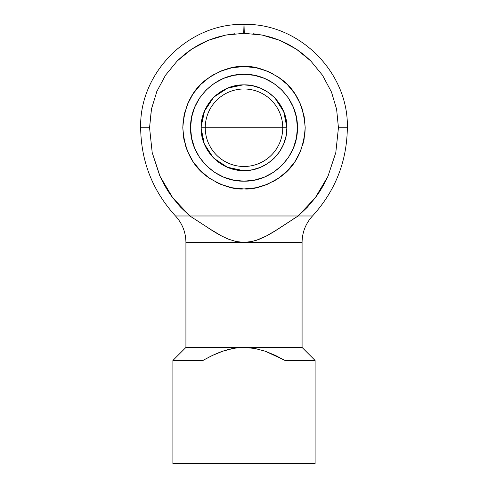 <?xml version="1.0" encoding="UTF-8"?>
<svg xmlns="http://www.w3.org/2000/svg" width="488" height="488" viewBox="0 0 488 488"><rect width="100%" height="100%" fill="white"/><g stroke="black" fill="none" stroke-linecap="round" stroke-linejoin="round"><path stroke-width="0.73" d="M244.293 33.3L244 24.4L243.713 33.3M234.74 33.751L225.584 35.112L216.593 37.362L207.87 40.486L199.494 44.445L191.546 49.209L184.104 54.723L177.236 60.945L165.487 75.262L177.236 60.945L192.052 48.867M151.548 108.464L149.56 127.74C137.768 127.74 137.768 127.74 149.56 127.74L151.378 109.312L157.051 90.884M244 74.316L244 66.545C254.638 65.727 266.875 69.808 280.716 78.782C295.569 89.408 303.731 105.731 305.195 127.74C303.731 149.755 295.569 166.072 280.716 176.699C266.875 185.678 254.638 189.753 244 188.941L244 181.17C272.566 181.841 298.095 156.3 297.43 127.74C298.089 99.18 272.579 73.639 244 74.316L254.425 75.341L264.447 78.379L273.683 83.32L281.777 89.963L288.42 98.058L293.361 107.293L296.399 117.315L297.43 127.74L296.399 138.165L293.361 148.187L288.42 157.423L281.777 165.517L273.683 172.166L264.447 177.101L254.425 180.139L244 181.17L233.575 180.139L223.553 177.101L214.317 172.166L206.223 165.517L199.58 157.423L194.639 148.187L191.601 138.165L190.57 127.74L191.601 117.315L194.639 107.293L199.58 98.058L206.223 89.963L214.317 83.32L223.553 78.379L233.575 75.341L244 74.316C215.434 73.645 189.905 99.18 190.57 127.74C189.911 156.3 215.421 181.841 244 181.17L244 188.941C233.362 189.753 221.125 185.678 207.284 176.699C192.431 166.072 184.269 149.755 182.805 127.74C184.269 105.731 192.431 89.408 207.284 78.782C221.125 69.808 233.362 65.727 244 66.545L244 74.316M205.247 359.186L212.609 355.386L222.662 351.238L233.179 348.444L238.565 347.7L302.078 347.444L244 347.444L254.846 348.45L265.387 351.256L275.403 355.392L285.01 360.467L285.01 463.6L172.898 463.6L172.898 360.467L202.99 360.467L172.898 360.467L185.922 347.444L244 347.444L185.922 347.444L185.922 242.39L244 242.39L244 347.444L254.846 348.45L265.387 351.256L285.01 360.467L285.01 463.6C324.673 463.6 324.673 463.6 285.01 463.6L202.99 463.6C163.327 463.6 163.327 463.6 202.99 463.6L202.99 360.467C210.005 356.417 216.562 353.342 222.662 351.238C230.043 348.694 237.156 347.432 244 347.444L244 242.39L236.143 241.529L228.695 239.242L221.717 236.039L215.11 232.306L189.85 215.983L172.746 197.799L160.034 176.302L152.201 152.585L149.56 127.74L152.201 152.585L159.655 175.454M338.434 126.795L338.44 127.74C350.231 127.74 350.231 127.74 338.44 127.74L335.799 152.585L327.966 176.302L315.254 197.799L298.15 215.983L272.89 232.306L266.283 236.039L259.311 239.242L251.857 241.529L244.006 242.39L302.078 242.39L244 242.39L249.435 241.975M201.117 128.088L204.277 143.82L212.951 157.319M213.939 158.332L227.445 167.268L243.311 170.623M205.247 127.74A38.753 38.753 0 0 0 244 166.493A38.753 38.753 0 0 0 282.753 127.74L286.889 127.74C287.42 150.664 266.924 171.16 244 170.629C221.076 171.16 200.58 150.664 201.111 127.74L205.247 127.74A38.753 38.753 0 0 1 244 88.987A38.753 38.753 0 0 1 282.753 127.74A38.753 38.753 0 0 1 244 166.493A38.753 38.753 0 0 1 205.247 127.74L201.111 127.74C200.58 104.816 221.076 84.326 244 84.857C266.924 84.326 287.42 104.816 286.889 127.74L282.753 127.74A38.753 38.753 0 0 0 244 88.987A38.753 38.753 0 0 0 205.247 127.74L282.753 127.74M243.14 84.863L227.609 88.145L214.305 96.795M213.433 97.661L204.545 111.02L201.129 126.703M286.883 127.398L283.723 111.667L275.049 98.161M201.111 127.74L201.941 136.109L204.381 144.155L208.339 151.567L213.677 158.069L220.173 163.401L227.591 167.366L235.631 169.806L244 170.629L252.369 169.806L260.409 167.366L267.827 163.401L274.323 158.069L279.661 151.567L283.619 144.155L286.06 136.109L286.889 127.74L286.06 119.377L283.619 111.331L279.661 103.913L274.323 97.417L267.827 92.079L260.409 88.121L252.369 85.681L244 84.857L235.631 85.681L227.591 88.121L220.173 92.079L213.677 97.417L208.339 103.913L204.381 111.331L201.941 119.377L201.111 127.74M244 170.629L252.369 169.806M256.45 168.781L260.409 167.366M264.215 165.566L267.827 163.401M271.206 160.894L274.219 158.173M277.16 154.94L279.661 151.567M281.832 147.943L283.619 144.155M285.041 140.184L286.06 136.109M286.682 131.943L286.889 127.886M286.682 123.531L286.06 119.377M285.041 115.29L283.619 111.331M281.826 107.525L279.661 103.913M277.154 100.534L274.433 97.521M271.206 94.587L267.827 92.079M264.215 89.92L260.415 88.121M256.444 86.699L252.369 85.681M244 84.857L235.631 85.681M231.55 86.699L227.591 88.121M223.785 89.92L220.173 92.079M216.794 94.587L213.781 97.313M210.84 100.54L208.339 103.913M206.168 107.537L204.381 111.331M202.959 115.296L201.941 119.377M201.318 123.537L201.111 127.594M201.318 131.955L201.941 136.109M202.959 140.19L204.381 144.155M206.174 147.956L208.339 151.567M210.846 154.946L213.567 157.959M216.794 160.894L220.173 163.401M223.785 165.566L227.585 167.366M231.556 168.781L235.631 169.806M191.546 49.209L207.87 40.486L225.584 35.112L244 33.3L262.416 35.112L280.13 40.486L296.454 49.209L310.764 60.945L322.513 75.262L331.248 91.591L322.513 75.262L310.764 60.945L303.896 54.723L296.454 49.209L288.506 44.445L280.13 40.486L271.407 37.362L262.788 35.191M296.454 49.209L297.174 49.691M322.513 75.262L323.019 76.018M315.254 197.799L307.214 207.376L315.254 197.799C319.878 191.754 324.117 184.592 327.966 176.302L335.799 152.585L338.44 127.74L336.622 109.312L331.614 92.488M262.416 35.112L253.26 33.751M338.434 126.886L338.44 127.74L347.34 127.74C346.901 161.565 335.286 190.985 312.503 215.983L175.497 215.983C152.713 190.985 141.099 161.571 140.66 127.74L149.56 127.74M156.752 91.591L165.487 75.262M244 188.941L255.938 187.764L267.418 184.281L278.001 178.626L287.273 171.014L294.886 161.741L300.541 151.158L304.024 139.678L305.195 127.74L304.024 115.802L300.541 104.322L294.886 93.739L287.273 84.467L278.001 76.86L267.418 71.199L255.938 67.722L244 66.545L232.062 67.722L220.582 71.199L209.999 76.86L200.727 84.467L193.114 93.739L187.459 104.322L183.976 115.802L182.805 127.74L183.976 139.678L187.459 151.158L193.114 161.741L200.727 171.014L209.999 178.626L220.582 184.281L232.062 187.764L244 188.941M298.394 215.775L311.356 202.715M244 33.3L243.689 33.3M149.56 128.063L149.56 128.539M256.779 67.893L261.763 69.18M268.241 71.547L272.847 73.767M278.709 77.342L282.826 80.435M287.896 85.101L291.305 88.92M295.356 94.459L297.973 98.893M300.541 104.322L302.56 109.977M304.024 115.802L304.902 121.738M305.195 127.74L304.902 133.743M303.841 140.55L302.566 145.503M300.541 151.158L297.973 156.587M294.398 162.455L291.305 166.56M287.273 171.014L282.826 175.046M277.257 179.114L272.847 181.713M266.619 184.604L261.763 186.306M255.938 187.764L245.019 188.929M231.221 187.587L226.237 186.306M219.759 183.933L215.153 181.713M209.291 178.144L205.18 175.052M200.104 170.385L196.694 166.567M192.644 161.022L190.027 156.593M187.459 151.158L185.44 145.509M183.976 139.678L183.098 133.743M182.805 127.74L183.098 121.744M184.159 114.93L185.434 109.977M187.459 104.322L190.027 98.893M193.602 93.031L196.694 88.92M200.727 84.467L205.174 80.435M210.743 76.372L215.153 73.767M221.381 70.876L226.237 69.18M232.062 67.722L242.981 66.551M160.034 176.302C163.883 184.592 168.122 191.754 172.746 197.799L180.786 207.376L189.85 215.983L312.503 215.983C305.683 223.467 302.212 232.27 302.078 242.39L302.078 347.444L315.102 360.467L285.01 360.467L315.102 360.467L315.102 463.6L285.01 463.6M180.786 207.376L176.644 202.715M172.74 197.799L172.38 197.317M291.775 219.996L298.15 215.983L307.214 207.376M231.233 240.169L228.719 239.254M276.354 230.153L266.283 236.039L256.34 240.309M256.633 240.212L259.281 239.254M262.983 237.668L266.21 236.076M269.852 234.088L272.853 232.325M298.15 215.983L279.252 228.286M201.398 223.406L189.85 215.983L175.497 215.983C182.317 223.467 185.788 232.27 185.922 242.39L244 242.39L236.143 241.529M211.682 230.177L215.147 232.325M218.166 234.1L221.79 236.076M225.017 237.668L228.689 239.242L221.717 236.039L208.748 228.286M243.969 242.39L251.857 241.529M202.99 463.6L202.99 360.467M209.291 228.64L211.719 230.202M216.623 233.209L217.203 233.545M272.89 232.306L276.019 230.366M244 88.987L244 166.493M244 215.983L244 242.39M140.66 127.74C139.226 72.529 188.789 22.966 244 24.4C299.211 22.966 348.774 72.529 347.34 127.74"/></g></svg>
